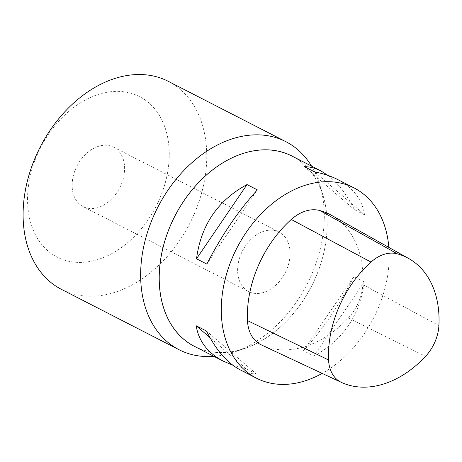 <?xml version="1.0" encoding="UTF-8"?>
<svg xmlns="http://www.w3.org/2000/svg" width="462" height="462" viewBox="0 0 462 462"><rect width="100%" height="100%" fill="white"/><g stroke="black" fill="none" stroke-linecap="round" stroke-linejoin="round"><path stroke-width="0.35" stroke-dasharray="2.31 1.73" d="M239.997 369.739C245.461 372.528 250.924 373.931 256.398 373.943L206.514 331.052M256.398 373.943L246.055 368.636L232.767 365.176M246.055 368.636L209.979 337.612M313.802 356.04C343.023 340.199 359.858 315.465 364.304 281.837L313.802 356.04L303.459 350.733C322.557 329.701 339.391 304.966 353.961 276.53L303.459 350.733M364.304 281.837L353.961 276.53M314.766 171.98L364.651 214.87C362.162 199.468 353.153 187.676 337.624 179.499M328.055 175.439C337.982 182.998 346.731 194.369 354.308 209.563L364.651 214.87M304.423 166.672L354.308 209.563M206.861 264.085L257.363 189.882M388.837 247.395A106.913 76.779 -62.8 0 1 322.176 373.4M291.99 156.081A106.913 76.779 -62.8 0 1 311.486 286.255A106.913 76.779 -62.8 0 1 194.363 346.315M124.613 168.705A33.408 23.995 117.2 0 0 113.629 147.164A33.408 23.995 117.2 0 0 77.033 165.939A33.408 23.995 117.2 0 0 83.12 206.618A33.408 23.995 117.2 0 0 110.308 200.294A33.408 23.995 117.2 0 0 124.613 168.705M27.541 198.983A90.206 64.778 -62.8 0 1 134.171 94.283A90.206 64.778 -62.8 0 1 133.42 237.404A90.206 64.778 -62.8 0 1 27.541 198.983M196.015 347.164A106.941 76.802 117.2 0 0 244.669 348.504A106.941 76.802 117.2 0 0 327.154 225.006A106.941 76.802 117.2 0 0 323.1 195.674A106.941 76.802 117.2 0 0 293.641 156.924M311.538 166.112A116.938 83.974 -62.8 0 1 319.854 184.985A116.938 83.974 -62.8 0 1 324.284 217.059A116.938 83.974 -62.8 0 1 234.095 352.102A116.938 83.974 -62.8 0 1 213.912 356.352M61.538 289.42A116.938 83.974 117.2 0 0 189.634 223.724A116.938 83.974 117.2 0 0 168.312 81.347M290.096 253.632A33.408 23.995 117.2 0 0 279.117 232.091A33.408 23.995 117.2 0 0 242.515 250.86A33.408 23.995 117.2 0 0 248.608 291.539A33.408 23.995 117.2 0 0 275.791 285.221A33.408 23.995 117.2 0 0 290.096 253.632M261.423 344.947A40.512 29.094 117.2 0 0 261.631 345.039A100.652 72.28 117.2 0 0 348.331 318A40.512 29.094 117.2 0 0 362.791 284.615A100.652 72.28 117.2 0 0 331.52 215.321M261.631 345.039L341.62 382.507M348.331 318L425.577 356.323M362.791 284.615L438.9 325.571M83.12 206.618L248.608 291.539M113.629 147.164L279.117 232.091M323.1 195.674L319.854 184.985M244.669 348.504L234.095 352.102"/><path stroke-width="0.69" d="M232.767 365.176L223.198 361.117C207.669 352.939 198.66 341.147 196.171 325.745L206.514 331.052C216.06 350.081 227.223 362.976 239.997 369.739L256.422 378.164A106.913 76.779 -62.8 0 1 221.281 309.234A106.913 76.779 -62.8 0 1 267.053 208.148A106.913 76.779 -62.8 0 1 354.048 187.924A106.913 76.779 -62.8 0 1 388.837 247.395M209.979 337.612L196.171 325.745M354.048 187.924L337.624 179.499C330.919 176.068 323.302 173.562 314.766 171.98L304.423 166.672C309.898 166.684 315.361 168.087 320.824 170.876L328.055 175.439M257.363 189.882C238.265 210.915 221.431 235.649 206.861 264.085L196.517 258.778C200.964 225.144 217.798 200.41 247.02 184.575L257.363 189.882M196.517 258.778L247.02 184.575M322.176 373.4A106.913 76.779 -62.8 0 1 256.422 378.164M223.198 361.117L194.363 346.315A106.913 76.779 -62.8 0 1 159.223 277.385A106.913 76.779 -62.8 0 1 204.995 176.305A106.913 76.779 -62.8 0 1 291.99 156.081L320.824 170.876M293.641 156.924A106.941 76.802 117.2 0 0 174.85 216.135A106.941 76.802 117.2 0 0 196.015 347.164M213.912 356.352A116.938 83.974 -62.8 0 1 179.071 349.734A116.938 83.974 -62.8 0 1 140.639 274.341A116.938 83.974 -62.8 0 1 190.702 163.785A116.938 83.974 -62.8 0 1 285.851 141.667A116.938 83.974 -62.8 0 1 311.538 166.112M285.851 141.667L168.312 81.347A116.938 83.974 117.2 0 0 73.163 103.465A116.938 83.974 117.2 0 0 23.1 214.022A116.938 83.974 117.2 0 0 61.538 289.42L179.071 349.734M425.577 356.323A97.459 69.987 -62.8 0 1 341.62 382.507A37.324 26.802 -62.8 0 1 341.43 382.421A37.324 26.802 -62.8 0 1 328.574 359.979A97.459 69.987 -62.8 0 1 370.998 262.075A37.324 26.802 -62.8 0 1 397.366 253.852A97.459 69.987 -62.8 0 1 408.616 258.466A97.459 69.987 -62.8 0 1 438.9 325.571A37.324 26.802 -62.8 0 1 425.577 356.323M408.616 258.466L331.52 215.321A100.652 72.28 117.2 0 0 319.9 210.551A40.512 29.094 117.2 0 0 291.279 219.479A100.652 72.28 117.2 0 0 247.47 320.588A40.512 29.094 117.2 0 0 261.423 344.947L341.43 382.421M291.279 219.479L370.998 262.075M247.47 320.588L328.574 359.979M319.9 210.551L397.366 253.852"/></g></svg>
